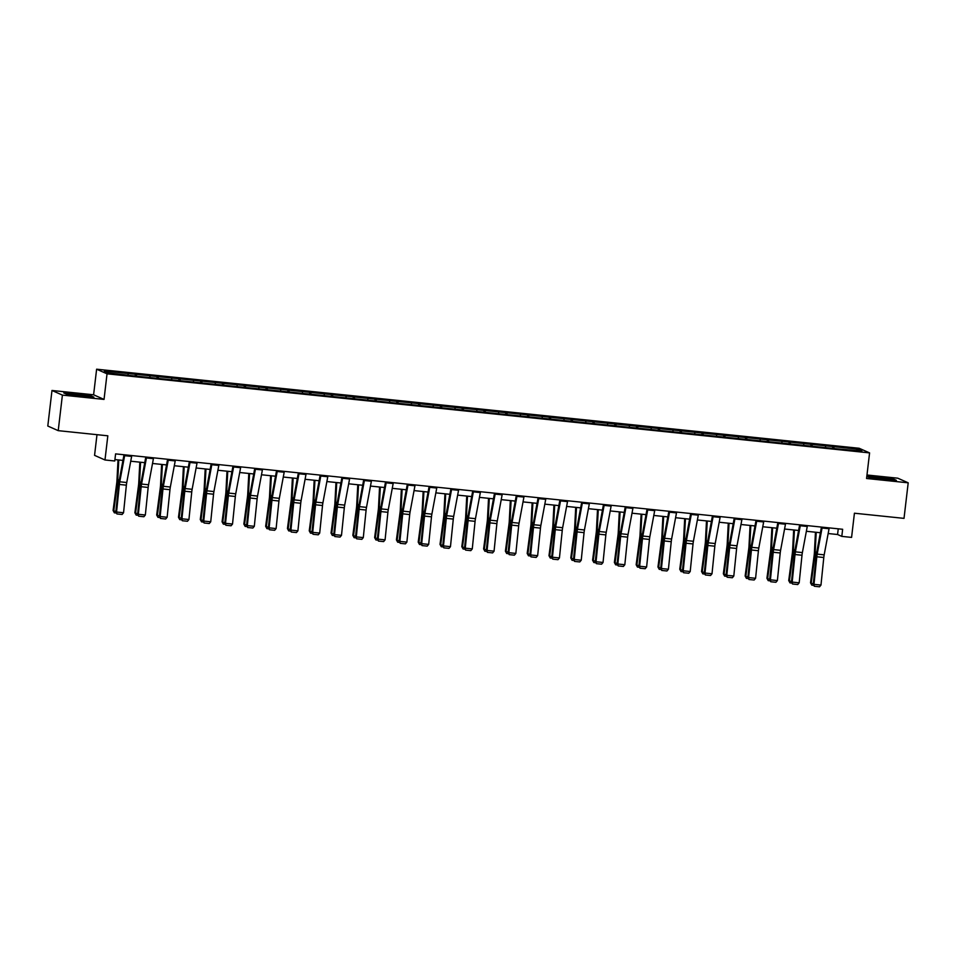 <?xml version="1.0" encoding="UTF-8"?>
<svg xmlns="http://www.w3.org/2000/svg" width="956" height="956" viewBox="0 0 956 956"><rect width="100%" height="100%" fill="white"/><g stroke="black" fill="none" stroke-linecap="round" stroke-linejoin="round"><path stroke-width="1.43" d="M96.986 434.681L94.56 455.355L104.981 459.979L114.756 460.995L115.592 453.885L842.642 529.277L841.806 536.388L851.581 537.403L854.425 513.217L904.018 518.367L908.2 482.816L897.78 478.191L866.973 475.001M51.983 390.478L47.8 426.029L58.22 430.654L62.403 395.103L104.037 399.417L107.036 373.82L96.616 369.195L93.604 394.792L51.983 390.478L62.403 395.103M107.036 373.82L869.578 452.893L859.157 448.268L96.616 369.195M857.616 449.153L104.3 371.036L108.578 372.936L133.362 375.851L839.165 449.045L861.894 451.053L857.616 449.153L856.397 450.491M136.433 374.37L136.565 376.186M149.841 375.756L149.949 377.226M158.23 376.628L158.361 378.445M171.638 378.026L171.745 379.484M180.015 378.887L180.158 380.703M193.435 380.285L193.542 381.743M201.812 381.145L201.955 382.974M215.231 382.543L215.339 384.013M223.608 383.416L223.74 385.232M237.016 384.802L237.136 386.272M245.405 385.674L245.537 387.491M258.813 387.06L258.921 388.53M267.202 387.933L267.333 389.749M280.61 389.319L280.717 390.789M288.999 390.191L289.13 392.008M302.407 391.578L302.514 393.047M310.784 392.45L310.927 394.266M324.204 393.848L324.311 395.306M332.58 394.709L332.724 396.525M346 396.107L346.108 397.565M354.377 396.967L354.509 398.795M367.785 398.365L367.893 399.823M376.174 399.238L376.305 401.054M389.582 400.624L389.69 402.094M397.971 401.496L398.102 403.312M411.379 402.882L411.486 404.352M419.768 403.755L419.899 405.571M433.176 405.141L433.283 406.611M441.553 406.013L441.696 407.83M454.972 407.399L455.08 408.869M463.349 408.272L463.481 410.088M476.769 409.658L476.877 411.128M485.146 410.53L485.278 412.347M498.554 411.928L498.662 413.386M506.943 412.789L507.074 414.605M520.351 414.187L520.458 415.645M528.74 415.047L528.871 416.876M542.148 416.446L542.255 417.903M550.525 417.318L550.668 419.134M563.944 418.704L564.052 420.174M572.321 419.576L572.465 421.393M585.741 420.963L585.849 422.433M594.118 421.835L594.25 423.651M607.526 423.221L607.646 424.691M615.915 424.094L616.046 425.91M629.323 425.48L629.43 426.95M637.712 426.352L637.843 428.169M651.12 427.738L651.227 429.208M659.509 428.611L659.64 430.427M672.916 430.009L673.024 431.467M681.293 430.869L681.437 432.686M694.713 432.267L694.821 433.725M703.09 433.128L703.222 434.956M716.51 434.526L716.618 435.996M724.887 435.398L725.018 437.215M738.295 436.784L738.402 438.254M746.684 437.657L746.815 439.473M760.092 439.043L760.199 440.513M768.481 439.915L768.612 441.732M781.889 441.302L781.996 442.771M790.265 442.174L790.409 443.99M803.685 443.56L803.793 445.03M812.062 444.432L812.206 446.249M825.482 445.831L825.59 447.289M833.859 446.691L833.99 448.507M104.981 459.979L107.825 435.805L58.22 430.654M869.578 452.893L866.566 478.49L908.2 482.816M828.159 533.532L837.576 534.512L841.806 536.388M114.923 459.573L122.954 460.41M130.721 461.21L144.75 462.668M152.518 463.469L166.547 464.927M174.315 465.727L188.344 467.185M196.111 467.986L210.129 469.444M217.908 470.256L231.926 471.702M239.705 472.515L253.722 473.961M261.49 474.774L275.519 476.219M283.287 477.032L297.316 478.49M305.084 479.291L319.113 480.749M326.88 481.549L340.898 483.007M348.677 483.808L362.694 485.266M370.474 486.066L384.491 487.524M392.259 488.337L406.288 489.783M414.056 490.595L428.085 492.041M435.852 492.854L449.882 494.312M457.649 495.112L471.666 496.57M479.446 497.371L493.463 498.829M501.231 499.63L515.26 501.087M523.028 501.888L537.057 503.346M544.824 504.147L558.854 505.605M566.621 506.417L580.639 507.863M588.418 508.676L602.435 510.122M610.215 510.934L624.232 512.392M632 513.193L646.029 514.651M653.796 515.451L667.826 516.909M675.593 517.71L689.623 519.168M697.39 519.968L711.407 521.426M719.187 522.239L733.204 523.685M740.984 524.497L755.001 525.943M762.769 526.756L776.798 528.202M784.565 529.015L798.595 530.472M806.362 531.273L820.379 532.731M128.044 373.497L128.152 374.967M838.245 528.823L837.576 534.512M832.831 446.237L832.58 448.364M811.035 443.978L810.784 446.105M789.238 441.72L788.999 443.847M767.453 439.461L767.202 441.588M745.656 437.203L745.405 439.33M723.859 434.932L723.608 437.059M702.062 432.674L701.812 434.801M680.266 430.415L680.015 432.542M658.481 428.157L658.23 430.284M636.684 425.898L636.433 428.025M614.887 423.639L614.636 425.767M593.09 421.381L592.84 423.508M571.294 419.122L571.043 421.249M549.497 416.852L549.258 418.979M527.712 414.593L527.461 416.72M505.915 412.335L505.664 414.462M484.118 410.076L483.867 412.203M462.322 407.818L462.071 409.945M440.525 405.559L440.274 407.686M418.728 403.301L418.489 405.428M396.943 401.03L396.692 403.169M375.146 398.772L374.895 400.899M353.35 396.513L353.099 398.64M331.553 394.254L331.302 396.382M309.756 391.996L309.505 394.123M287.971 389.737L287.72 391.864M266.174 387.479L265.923 389.606M244.378 385.22L244.127 387.347M222.581 382.95L222.33 385.077M200.784 380.691L200.533 382.818M178.987 378.433L178.748 380.56M157.202 376.174L156.951 378.301M135.405 373.916L135.155 376.043M866.817 476.399L869.422 477.558L884.467 479.649L896.381 480.354L893.251 478.956L866.841 476.196M104.037 399.417L93.604 394.792M66.932 394.338L93.891 397.134L90.76 395.736L75.703 393.645L63.789 392.94L66.932 394.338M829.199 527.879A5.019 1.028 95.9 0 1 829.055 528.728L824.18 554.839A7.17 1.47 -84.1 0 0 823.797 557.503L820.977 585.072L813.986 584.343L814.333 586.267L819.519 586.805L814.632 586.291M822.208 527.15A5.019 1.028 95.9 0 1 822.064 528.011L817.201 554.11A7.17 1.47 -84.1 0 0 816.818 556.774L813.986 584.343L813.257 584.295L816.077 556.727A10.767 2.199 95.9 0 1 816.651 552.723L821.443 527.079M813.257 584.295L814.333 586.267M819.519 586.805L820.977 585.072M815.456 532.217L814.381 552.867A7.17 1.47 95.9 0 1 814.13 555.591L810.521 582.813L811.19 583.375L814.799 556.153A10.767 2.199 -84.1 0 0 815.181 552.066L816.209 532.301M813.843 585.359L811.799 585.144L810.521 582.813M811.799 585.144L811.19 583.375L813.329 583.602M872.517 477.319A9.333 0.609 6.7 0 0 872.087 477.522A9.333 0.609 6.7 0 0 880.285 479.028A9.333 0.609 6.7 0 0 890.084 479.757A9.333 0.609 6.7 0 0 890.502 479.685A9.333 0.609 6.7 0 0 883.344 478.179A9.333 0.609 6.7 0 0 872.517 477.319M867.128 476.53L878.253 477.187L892.844 479.219L895.234 480.282M80.639 396.131A9.333 0.609 6.7 0 0 88.012 396.465A9.333 0.609 6.7 0 0 76.982 394.505A9.333 0.609 6.7 0 0 69.597 394.302A9.333 0.609 6.7 0 0 80.639 396.131M64.638 393.322L75.763 393.968L90.354 395.999L92.744 397.063M807.402 525.621A5.019 1.028 95.9 0 1 807.258 526.469L802.383 552.58A7.17 1.47 -84.1 0 0 802 555.245L799.18 582.813L792.189 582.085L792.536 584.008L797.722 584.546L792.835 584.032M800.411 524.892A5.019 1.028 95.9 0 1 800.268 525.74L795.404 551.851A7.17 1.47 -84.1 0 0 795.022 554.516L792.189 582.085L791.46 582.037L794.293 554.468A10.767 2.199 95.9 0 1 794.854 550.465L799.646 524.82M791.46 582.037L792.536 584.008M797.722 584.546L799.18 582.813M785.605 523.362A5.019 1.028 95.9 0 1 785.462 524.211L780.598 550.321A7.17 1.47 -84.1 0 0 780.216 552.986L777.383 580.555L770.405 579.826L770.739 581.75L775.925 582.276L771.038 581.774M778.614 522.633A5.019 1.028 95.9 0 1 778.483 523.482L773.607 549.592A7.17 1.47 -84.1 0 0 773.225 552.257L770.405 579.826L769.664 579.766L772.496 552.198A10.767 2.199 95.9 0 1 773.069 548.206L777.849 522.55M769.664 579.766L770.739 581.75M775.925 582.276L777.383 580.555M793.671 529.959L792.584 550.608A7.17 1.47 95.9 0 1 792.333 553.333L788.724 580.543L789.393 581.117L793.014 553.894A10.767 2.199 -84.1 0 0 793.384 549.808L794.424 530.03M792.046 583.1L790.003 582.885L788.724 580.543M790.003 582.885L789.393 581.117L791.532 581.332M771.874 527.7L770.799 548.35A7.17 1.47 95.9 0 1 770.548 551.062L766.927 578.284L767.608 578.858L771.217 551.636A10.767 2.199 -84.1 0 0 771.588 547.549L772.627 527.772M770.249 580.842L768.206 580.627L766.927 578.284M768.206 580.627L767.608 578.858L769.735 579.073M763.808 521.104A5.019 1.028 95.9 0 1 763.665 521.952L758.801 548.051A7.17 1.47 -84.1 0 0 758.419 550.728L755.587 578.284L748.608 577.567L748.954 579.491L754.129 580.017L749.241 579.515M756.829 520.375A5.019 1.028 95.9 0 1 756.686 521.223L751.81 547.334A7.17 1.47 -84.1 0 0 751.428 549.999L748.608 577.567L747.879 577.508L750.699 549.939A10.767 2.199 95.9 0 1 751.273 545.948L756.053 520.291M747.879 577.508L748.954 579.491M754.129 580.017L755.587 578.284M742.011 518.833A5.019 1.028 95.9 0 1 741.88 519.694L737.004 545.792A7.17 1.47 -84.1 0 0 736.622 548.457L733.802 576.026L726.811 575.309L727.158 577.233L732.344 577.759L727.444 577.257M735.033 518.116A5.019 1.028 95.9 0 1 734.889 518.965L730.014 545.075A7.17 1.47 -84.1 0 0 729.631 547.74L726.811 575.309L726.082 575.249L728.902 547.68A10.767 2.199 95.9 0 1 729.476 543.689L734.256 518.033M726.082 575.249L727.158 577.233M732.344 577.759L733.802 576.026M720.215 516.575A5.019 1.028 95.9 0 1 720.083 517.423L715.207 543.534A7.17 1.47 -84.1 0 0 714.825 546.199L712.005 573.767L705.014 573.05L705.361 574.974L710.547 575.5L705.659 574.998M713.236 515.858A5.019 1.028 95.9 0 1 713.092 516.706L708.217 542.817A7.17 1.47 -84.1 0 0 707.846 545.482L705.014 573.05L704.285 572.991L707.105 545.422A10.767 2.199 95.9 0 1 707.679 541.419L712.471 515.774M704.285 572.991L705.361 574.974M710.547 575.5L712.005 573.767M750.078 525.442L749.002 546.079A7.17 1.47 95.9 0 1 748.751 548.804L745.142 576.026L745.811 576.599L749.42 549.377A10.767 2.199 -84.1 0 0 749.803 545.29L750.83 525.513M748.452 578.583L746.409 578.368L745.142 576.026M746.409 578.368L745.811 576.599L747.939 576.815M728.281 523.171L727.205 543.821A7.17 1.47 95.9 0 1 726.954 546.545L723.345 573.767L724.015 574.341L727.624 547.119A10.767 2.199 -84.1 0 0 728.006 543.032L729.034 523.255M726.656 576.313L724.612 576.11L723.345 573.767M724.612 576.11L724.015 574.341L726.154 574.556M706.484 520.912L705.409 541.562A7.17 1.47 95.9 0 1 705.158 544.287L701.549 571.509L702.218 572.07L705.827 544.86A10.767 2.199 -84.1 0 0 706.209 540.773L707.237 520.996M704.859 574.054L702.827 573.851L701.549 571.509M702.827 573.851L702.218 572.07L704.357 572.297M698.43 514.316A5.019 1.028 95.9 0 1 698.286 515.165L693.411 541.275A7.17 1.47 -84.1 0 0 693.028 543.94L690.208 571.509L683.217 570.78L683.564 572.716L688.75 573.241L683.863 572.728M691.439 513.599A5.019 1.028 95.9 0 1 691.296 514.447L686.432 540.546A7.17 1.47 -84.1 0 0 686.05 543.223L683.217 570.78L682.488 570.732L685.309 543.163A10.767 2.199 95.9 0 1 685.882 539.16L690.674 513.515M682.488 570.732L683.564 572.716M688.75 573.241L690.208 571.509M684.687 518.654L683.612 539.303A7.17 1.47 95.9 0 1 683.361 542.028L679.752 569.25L680.421 569.812L684.042 542.59A10.767 2.199 -84.1 0 0 684.412 538.515L685.44 518.738M683.074 571.796L681.03 571.58L679.752 569.25M681.03 571.58L680.421 569.812L682.56 570.039M676.633 512.058A5.019 1.028 95.9 0 1 676.49 512.906L671.614 539.017A7.17 1.47 -84.1 0 0 671.243 541.682L668.411 569.25L661.433 568.521L661.767 570.457L666.953 570.983L662.066 570.469M669.642 511.329A5.019 1.028 95.9 0 1 669.511 512.189L664.635 538.288A7.17 1.47 -84.1 0 0 664.253 540.953L661.433 568.521L660.692 568.473L663.524 540.905A10.767 2.199 95.9 0 1 664.085 536.902L668.877 511.257M660.692 568.473L661.767 570.457M666.953 570.983L668.411 569.25M662.902 516.395L661.827 537.045A7.17 1.47 95.9 0 1 661.564 539.77L657.955 566.992L658.636 567.553L662.245 540.331A10.767 2.199 -84.1 0 0 662.616 536.256L663.655 516.479M661.277 569.537L659.234 569.322L657.955 566.992M659.234 569.322L658.636 567.553L660.763 567.78M654.836 509.799A5.019 1.028 95.9 0 1 654.693 510.647L649.829 536.758A7.17 1.47 -84.1 0 0 649.447 539.423L646.615 566.992L639.636 566.263L639.982 568.187L645.157 568.724L640.269 568.211M647.845 509.07A5.019 1.028 95.9 0 1 647.714 509.918L642.838 536.029A7.17 1.47 -84.1 0 0 642.456 538.694L639.636 566.263L638.895 566.215L641.727 538.646A10.767 2.199 95.9 0 1 642.301 534.643L647.081 508.998M638.895 566.215L639.982 568.187M645.157 568.724L646.615 566.992M641.106 514.137L640.03 534.786A7.17 1.47 95.9 0 1 639.779 537.511L636.158 564.733L636.839 565.295L640.448 538.073A10.767 2.199 -84.1 0 0 640.831 533.986L641.858 514.209M639.48 567.278L637.437 567.063L636.158 564.733M637.437 567.063L636.839 565.295L638.967 565.522M633.039 507.54A5.019 1.028 95.9 0 1 632.896 508.389L628.032 534.5A7.17 1.47 -84.1 0 0 627.65 537.164L624.818 564.733L617.839 564.004L618.185 565.928L623.36 566.466L618.472 565.952M626.061 506.811A5.019 1.028 95.9 0 1 625.917 507.66L621.042 533.771A7.17 1.47 -84.1 0 0 620.659 536.436L617.839 564.004L617.11 563.944L619.93 536.388A10.767 2.199 95.9 0 1 620.504 532.384L625.284 506.74M617.11 563.944L618.185 565.928M623.36 566.466L624.818 564.733M619.309 511.878L618.233 532.528A7.17 1.47 95.9 0 1 617.982 535.252L614.373 562.463L615.043 563.036L618.652 535.814A10.767 2.199 -84.1 0 0 619.034 531.727L620.062 511.95M617.684 565.02L615.64 564.805L614.373 562.463M615.64 564.805L615.043 563.036L617.182 563.251M611.243 505.282A5.019 1.028 95.9 0 1 611.111 506.13L606.235 532.241A7.17 1.47 -84.1 0 0 605.853 534.906L603.033 562.475L596.042 561.746L596.389 563.67L601.575 564.195L596.675 563.693M604.264 504.553A5.019 1.028 95.9 0 1 604.12 505.401L599.245 531.512A7.17 1.47 -84.1 0 0 598.874 534.177L596.042 561.746L595.313 561.686L598.133 534.117A10.767 2.199 95.9 0 1 598.707 530.126L603.499 504.469M595.313 561.686L596.389 563.67M601.575 564.195L603.033 562.475M597.512 509.62L596.436 530.269A7.17 1.47 95.9 0 1 596.186 532.982L592.577 560.204L593.246 560.778L596.855 533.556A10.767 2.199 -84.1 0 0 597.237 529.469L598.265 509.691M595.887 562.761L593.855 562.546L592.577 560.204M593.855 562.546L593.246 560.778L595.385 560.993M589.458 503.023A5.019 1.028 95.9 0 1 589.314 503.872L584.439 529.971A7.17 1.47 -84.1 0 0 584.056 532.635L581.236 560.204L574.245 559.487L574.592 561.411L579.778 561.937L574.891 561.435M582.467 502.294A5.019 1.028 95.9 0 1 582.324 503.143L577.46 529.254A7.17 1.47 -84.1 0 0 577.077 531.918L574.245 559.487L573.516 559.427L576.337 531.859A10.767 2.199 95.9 0 1 576.91 527.867L581.702 502.211M573.516 559.427L574.592 561.411M579.778 561.937L581.236 560.204M575.715 507.361L574.64 527.999A7.17 1.47 95.9 0 1 574.389 530.723L570.78 557.946L571.449 558.519L575.058 531.297A10.767 2.199 -84.1 0 0 575.44 527.21L576.468 507.433M574.102 560.503L572.058 560.288L570.78 557.946M572.058 560.288L571.449 558.519L573.588 558.734M567.661 500.753A5.019 1.028 95.9 0 1 567.517 501.613L562.642 527.712A7.17 1.47 -84.1 0 0 562.259 530.377L559.439 557.946L552.449 557.229L552.795 559.152L557.981 559.678L553.094 559.176M560.67 500.036A5.019 1.028 95.9 0 1 560.527 500.884L555.663 526.995A7.17 1.47 -84.1 0 0 555.281 529.66L552.449 557.229L551.72 557.169L554.552 529.6A10.767 2.199 95.9 0 1 555.113 525.597L559.905 499.952M551.72 557.169L552.795 559.152M557.981 559.678L559.439 557.946M553.93 505.091L552.843 525.74A7.17 1.47 95.9 0 1 552.592 528.465L548.983 555.687L549.652 556.261L553.273 529.038A10.767 2.199 -84.1 0 0 553.644 524.952L554.683 505.174M552.305 558.232L550.262 558.029L548.983 555.687M550.262 558.029L549.652 556.261L551.791 556.476M545.864 498.494A5.019 1.028 95.9 0 1 545.721 499.343L540.845 525.453A7.17 1.47 -84.1 0 0 540.475 528.118L537.642 555.687L530.664 554.97L530.998 556.894L536.185 557.42L531.297 556.918M538.873 497.777A5.019 1.028 95.9 0 1 538.742 498.626L533.866 524.736A7.17 1.47 -84.1 0 0 533.484 527.401L530.664 554.97L529.923 554.91L532.755 527.342A10.767 2.199 95.9 0 1 533.329 523.338L538.109 497.694M529.923 554.91L530.998 556.894M536.185 557.42L537.642 555.687M532.134 502.832L531.058 523.482A7.17 1.47 95.9 0 1 530.795 526.206L527.186 553.428L527.867 553.99L531.476 526.78A10.767 2.199 -84.1 0 0 531.847 522.693L532.886 502.916M530.508 555.974L528.465 555.771L527.186 553.428M528.465 555.771L527.867 553.99L529.994 554.217M524.067 496.236A5.019 1.028 95.9 0 1 523.924 497.084L519.06 523.195A7.17 1.47 -84.1 0 0 518.678 525.86L515.846 553.428L508.867 552.699L509.213 554.635L514.388 555.161L509.5 554.647M517.088 495.519A5.019 1.028 95.9 0 1 516.945 496.367L512.069 522.466A7.17 1.47 -84.1 0 0 511.687 525.131L508.867 552.699L508.126 552.652L510.958 525.083A10.767 2.199 95.9 0 1 511.532 521.08L516.312 495.435M508.126 552.652L509.213 554.635M514.388 555.161L515.846 553.428M510.337 500.574L509.261 521.223A7.17 1.47 95.9 0 1 509.01 523.948L505.401 551.17L506.071 551.731L509.679 524.509A10.767 2.199 -84.1 0 0 510.062 520.434L511.09 500.657M508.712 553.715L506.668 553.5L505.401 551.17M506.668 553.5L506.071 551.731L508.198 551.959M502.27 493.977A5.019 1.028 95.9 0 1 502.127 494.826L497.263 520.936A7.17 1.47 -84.1 0 0 496.881 523.601L494.061 551.17L487.07 550.441L487.417 552.365L492.603 552.903L487.703 552.389M495.292 493.248A5.019 1.028 95.9 0 1 495.148 494.109L490.273 520.207A7.17 1.47 -84.1 0 0 489.89 522.872L487.07 550.441L486.341 550.393L489.161 522.824A10.767 2.199 95.9 0 1 489.735 518.821L494.515 493.177M486.341 550.393L487.417 552.365M492.603 552.903L494.061 551.17M488.54 498.315L487.464 518.965A7.17 1.47 95.9 0 1 487.213 521.689L483.605 548.911L484.274 549.473L487.883 522.251A10.767 2.199 -84.1 0 0 488.265 518.164L489.293 498.399M486.915 551.457L484.871 551.242L483.605 548.911M484.871 551.242L484.274 549.473L486.413 549.7M480.474 491.719A5.019 1.028 95.9 0 1 480.342 492.567L475.467 518.678A7.17 1.47 -84.1 0 0 475.084 521.343L472.264 548.911L465.273 548.182L465.62 550.106L470.806 550.644L465.907 550.13M473.495 490.99A5.019 1.028 95.9 0 1 473.351 491.838L468.476 517.949A7.17 1.47 -84.1 0 0 468.105 520.614L465.273 548.182L464.544 548.135L467.365 520.566A10.767 2.199 95.9 0 1 467.938 516.563L472.73 490.918M464.544 548.135L465.62 550.106M470.806 550.644L472.264 548.911M466.743 496.056L465.668 516.706A7.17 1.47 95.9 0 1 465.417 519.431L461.808 546.641L462.477 547.214L466.086 519.992A10.767 2.199 -84.1 0 0 466.468 515.905L467.496 496.128M465.118 549.198L463.086 548.983L461.808 546.641M463.086 548.983L462.477 547.214L464.616 547.441M458.689 489.46A5.019 1.028 95.9 0 1 458.545 490.309L453.67 516.419A7.17 1.47 -84.1 0 0 453.287 519.084L450.467 546.653L443.476 545.924L443.823 547.848L449.009 548.374L444.122 547.872M451.698 488.731A5.019 1.028 95.9 0 1 451.555 489.58L446.691 515.69A7.17 1.47 -84.1 0 0 446.309 518.355L443.476 545.924L442.748 545.864L445.568 518.295A10.767 2.199 95.9 0 1 446.141 514.304L450.933 488.659M442.748 545.864L443.823 547.848M449.009 548.374L450.467 546.653M444.946 493.798L443.871 514.447A7.17 1.47 95.9 0 1 443.62 517.172L440.011 544.382L440.68 544.956L444.289 517.734A10.767 2.199 -84.1 0 0 444.671 513.647L445.699 493.87M443.333 546.94L441.29 546.724L440.011 544.382M441.29 546.724L440.68 544.956L442.819 545.171M436.892 487.202A5.019 1.028 95.9 0 1 436.749 488.05L431.873 514.149A7.17 1.47 -84.1 0 0 431.491 516.826L428.67 544.394L421.68 543.665L422.026 545.589L427.213 546.115L422.325 545.613M429.901 486.473A5.019 1.028 95.9 0 1 429.758 487.321L424.894 513.432A7.17 1.47 -84.1 0 0 424.512 516.097L421.68 543.665L420.951 543.606L423.783 516.037A10.767 2.199 95.9 0 1 424.345 512.046L429.136 486.389M420.951 543.606L422.026 545.589M427.213 546.115L428.67 544.394M423.161 491.539L422.074 512.189A7.17 1.47 95.9 0 1 421.823 514.902L418.214 542.124L418.895 542.697L422.504 515.475A10.767 2.199 -84.1 0 0 422.875 511.388L423.914 491.611M421.536 544.681L419.493 544.466L418.214 542.124M419.493 544.466L418.895 542.697L421.022 542.912M415.095 484.943A5.019 1.028 95.9 0 1 414.952 485.791L410.088 511.89A7.17 1.47 -84.1 0 0 409.706 514.555L406.874 542.124L399.895 541.407L400.241 543.331L405.416 543.856L400.528 543.355M408.104 484.214A5.019 1.028 95.9 0 1 407.973 485.062L403.097 511.173A7.17 1.47 -84.1 0 0 402.715 513.838L399.895 541.407L399.154 541.347L401.986 513.778A10.767 2.199 95.9 0 1 402.56 509.787L407.34 484.13M399.154 541.347L400.241 543.331M405.416 543.856L406.874 542.124M401.365 489.281L400.289 509.918A7.17 1.47 95.9 0 1 400.038 512.643L396.417 539.865L397.099 540.439L400.707 513.217A10.767 2.199 -84.1 0 0 401.078 509.13L402.118 489.353M399.739 542.41L397.696 542.207L396.417 539.865M397.696 542.207L397.099 540.439L399.226 540.654M393.298 482.672A5.019 1.028 95.9 0 1 393.155 483.533L388.291 509.632A7.17 1.47 -84.1 0 0 387.909 512.297L385.077 539.865L378.098 539.148L378.445 541.072L383.619 541.598L378.731 541.096M386.32 481.955A5.019 1.028 95.9 0 1 386.176 482.804L381.301 508.915A7.17 1.47 -84.1 0 0 380.918 511.58L378.098 539.148L377.369 539.088L380.189 511.52A10.767 2.199 95.9 0 1 380.763 507.517L385.543 481.872M377.369 539.088L378.445 541.072M383.619 541.598L385.077 539.865M379.568 487.01L378.492 507.66A7.17 1.47 95.9 0 1 378.241 510.385L374.632 537.607L375.302 538.168L378.911 510.958A10.767 2.199 -84.1 0 0 379.293 506.871L380.321 487.094M377.943 540.152L375.899 539.949L374.632 537.607M375.899 539.949L375.302 538.168L377.429 538.395M371.502 480.414A5.019 1.028 95.9 0 1 371.37 481.262L366.495 507.373A7.17 1.47 -84.1 0 0 366.112 510.038L363.292 537.607L356.301 536.89L356.648 538.814L361.834 539.339L356.935 538.837M364.523 479.697A5.019 1.028 95.9 0 1 364.379 480.545L359.504 506.644A7.17 1.47 -84.1 0 0 359.121 509.321L356.301 536.89L355.572 536.83L358.392 509.261A10.767 2.199 95.9 0 1 358.966 505.258L363.746 479.613M355.572 536.83L356.648 538.814M361.834 539.339L363.292 537.607M357.771 484.752L356.696 505.401A7.17 1.47 95.9 0 1 356.445 508.126L352.836 535.348L353.505 535.91L357.114 508.7A10.767 2.199 -84.1 0 0 357.496 504.613L358.524 484.835M356.146 537.893L354.114 537.69L352.836 535.348M354.114 537.69L353.505 535.91L355.644 536.137M349.717 478.155A5.019 1.028 95.9 0 1 349.573 479.004L344.698 505.115A7.17 1.47 -84.1 0 0 344.315 507.779L341.495 535.348L334.504 534.619L334.851 536.555L340.037 537.081L335.15 536.567M342.726 477.438A5.019 1.028 95.9 0 1 342.583 478.287L337.719 504.386A7.17 1.47 -84.1 0 0 337.337 507.05L334.504 534.619L333.775 534.571L336.596 507.003A10.767 2.199 95.9 0 1 337.169 502.999L341.961 477.355M333.775 534.571L334.851 536.555M340.037 537.081L341.495 535.348M335.974 482.493L334.899 503.143A7.17 1.47 95.9 0 1 334.648 505.867L331.039 533.09L331.708 533.651L335.317 506.429A10.767 2.199 -84.1 0 0 335.699 502.354L336.727 482.577M334.349 535.635L332.318 535.42L331.039 533.09M332.318 535.42L331.708 533.651L333.847 533.878M327.92 475.897A5.019 1.028 95.9 0 1 327.777 476.745L322.901 502.856A7.17 1.47 -84.1 0 0 322.519 505.521L319.698 533.09L312.708 532.361L313.054 534.285L318.24 534.822L313.353 534.308M320.929 475.168A5.019 1.028 95.9 0 1 320.786 476.028L315.922 502.127A7.17 1.47 -84.1 0 0 315.54 504.792L312.708 532.361L311.979 532.313L314.811 504.744A10.767 2.199 95.9 0 1 315.372 500.741L320.164 475.096M311.979 532.313L313.054 534.285M318.24 534.822L319.698 533.09M314.177 480.235L313.102 500.884A7.17 1.47 95.9 0 1 312.851 503.609L309.242 530.831L309.911 531.393L313.532 504.171A10.767 2.199 -84.1 0 0 313.903 500.084L314.93 480.318M312.564 533.376L310.521 533.161L309.242 530.831M310.521 533.161L309.911 531.393L312.05 531.62M306.123 473.638A5.019 1.028 95.9 0 1 305.98 474.487L301.104 500.597A7.17 1.47 -84.1 0 0 300.734 503.262L297.902 530.831L290.923 530.102L291.257 532.026L296.444 532.564L291.556 532.05M299.132 472.909A5.019 1.028 95.9 0 1 299.001 473.758L294.125 499.869A7.17 1.47 -84.1 0 0 293.743 502.533L290.923 530.102L290.182 530.054L293.014 502.486A10.767 2.199 95.9 0 1 293.588 498.482L298.368 472.838M290.182 530.054L291.257 532.026M296.444 532.564L297.902 530.831M292.393 477.976L291.317 498.626A7.17 1.47 95.9 0 1 291.054 501.35L287.445 528.56L288.126 529.134L291.735 501.912A10.767 2.199 -84.1 0 0 292.106 497.825L293.145 478.048M290.767 531.118L288.724 530.903L287.445 528.56M288.724 530.903L288.126 529.134L290.254 529.349M284.326 471.38A5.019 1.028 95.9 0 1 284.183 472.228L279.319 498.339A7.17 1.47 -84.1 0 0 278.937 501.004L276.105 528.572L269.126 527.843L269.473 529.767L274.647 530.293L269.759 529.791M277.336 470.651A5.019 1.028 95.9 0 1 277.204 471.499L272.329 497.61A7.17 1.47 -84.1 0 0 271.946 500.275L269.126 527.843L268.385 527.784L271.217 500.215A10.767 2.199 95.9 0 1 271.791 496.224L276.571 470.567M268.385 527.784L269.473 529.767M274.647 530.293L276.105 528.572M270.596 475.718L269.52 496.367A7.17 1.47 95.9 0 1 269.269 499.08L265.649 526.302L266.33 526.875L269.939 499.653A10.767 2.199 -84.1 0 0 270.321 495.567L271.349 475.789M268.971 528.859L266.927 528.644L265.649 526.302M266.927 528.644L266.33 526.875L268.457 527.091M262.53 469.121A5.019 1.028 95.9 0 1 262.386 469.97L257.523 496.068A7.17 1.47 -84.1 0 0 257.14 498.745L254.308 526.314L247.329 525.585L247.676 527.509L252.85 528.035L247.963 527.533M255.551 468.392A5.019 1.028 95.9 0 1 255.407 469.241L250.532 495.351A7.17 1.47 -84.1 0 0 250.149 498.016L247.329 525.585L246.6 525.525L249.42 497.957A10.767 2.199 95.9 0 1 249.994 493.965L254.774 468.309M246.6 525.525L247.676 527.509M252.85 528.035L254.308 526.314M248.799 473.459L247.724 494.097A7.17 1.47 95.9 0 1 247.473 496.821L243.864 524.043L244.533 524.617L248.142 497.395A10.767 2.199 -84.1 0 0 248.524 493.308L249.552 473.531M247.174 526.601L245.13 526.386L243.864 524.043M245.13 526.386L244.533 524.617L246.672 524.832M240.733 466.851A5.019 1.028 95.9 0 1 240.601 467.711L235.726 493.81A7.17 1.47 -84.1 0 0 235.343 496.475L232.523 524.043L225.532 523.326L225.879 525.25L231.065 525.776L226.166 525.274M233.754 466.134A5.019 1.028 95.9 0 1 233.611 466.982L228.735 493.093A7.17 1.47 -84.1 0 0 228.364 495.758L225.532 523.326L224.803 523.267L227.624 495.698A10.767 2.199 95.9 0 1 228.197 491.707L232.989 466.05M224.803 523.267L225.879 525.25M231.065 525.776L232.523 524.043M227.002 471.189L225.927 491.838A7.17 1.47 95.9 0 1 225.676 494.563L222.067 521.785L222.736 522.358L226.345 495.136A10.767 2.199 -84.1 0 0 226.727 491.049L227.755 471.272M225.377 524.33L223.346 524.127L222.067 521.785M223.346 524.127L222.736 522.358L224.875 522.574M218.948 464.592A5.019 1.028 95.9 0 1 218.805 465.441L213.929 491.551A7.17 1.47 -84.1 0 0 213.547 494.216L210.726 521.785L203.736 521.068L204.082 522.992L209.268 523.518L204.381 523.016M211.957 463.875A5.019 1.028 95.9 0 1 211.814 464.724L206.95 490.834A7.17 1.47 -84.1 0 0 206.568 493.499L203.736 521.068L203.007 521.008L205.827 493.439A10.767 2.199 95.9 0 1 206.4 489.436L211.192 463.791M203.007 521.008L204.082 522.992M209.268 523.518L210.726 521.785M205.205 468.93L204.13 489.58A7.17 1.47 95.9 0 1 203.879 492.304L200.27 519.526L200.939 520.088L204.548 492.878A10.767 2.199 -84.1 0 0 204.931 488.791L205.958 469.014M203.592 522.072L201.549 521.868L200.27 519.526M201.549 521.868L200.939 520.088L203.078 520.315M197.151 462.334A5.019 1.028 95.9 0 1 197.008 463.182L192.132 489.293A7.17 1.47 -84.1 0 0 191.75 491.958L188.929 519.526L181.939 518.797L182.285 520.733L187.472 521.259L182.584 520.745M190.16 461.617A5.019 1.028 95.9 0 1 190.017 462.465L185.153 488.564A7.17 1.47 -84.1 0 0 184.771 491.241L181.939 518.797L181.21 518.75L184.042 491.181A10.767 2.199 95.9 0 1 184.604 487.178L189.396 461.533M181.21 518.75L182.285 520.733M187.472 521.259L188.929 519.526M183.421 466.671L182.333 487.321A7.17 1.47 95.9 0 1 182.082 490.046L178.473 517.268L179.142 517.829L182.763 490.607A10.767 2.199 -84.1 0 0 183.134 486.532L184.173 466.755M181.795 519.813L179.752 519.598L178.473 517.268M179.752 519.598L179.142 517.829L181.281 518.056M175.354 460.075A5.019 1.028 95.9 0 1 175.211 460.923L170.335 487.034A7.17 1.47 -84.1 0 0 169.965 489.699L167.133 517.268L160.154 516.539L160.489 518.475L165.675 519L160.787 518.487M168.364 459.346A5.019 1.028 95.9 0 1 168.232 460.206L163.356 486.305A7.17 1.47 -84.1 0 0 162.974 488.97L160.154 516.539L159.413 516.491L162.245 488.922A10.767 2.199 95.9 0 1 162.819 484.919L167.599 459.274M159.413 516.491L160.489 518.475M165.675 519L167.133 517.268M161.624 464.413L160.548 485.062A7.17 1.47 95.9 0 1 160.297 487.787L156.676 515.009L157.358 515.571L160.966 488.349A10.767 2.199 -84.1 0 0 161.337 484.274L162.377 464.497M159.999 517.555L157.955 517.339L156.676 515.009M157.955 517.339L157.358 515.571L159.485 515.798M153.558 457.816A5.019 1.028 95.9 0 1 153.414 458.665L148.55 484.776A7.17 1.47 -84.1 0 0 148.168 487.44L145.336 515.009L138.357 514.28L138.704 516.204L143.878 516.742L138.99 516.228M146.579 457.088A5.019 1.028 95.9 0 1 146.435 457.936L141.56 484.047A7.17 1.47 -84.1 0 0 141.177 486.712L138.357 514.28L137.616 514.232L140.448 486.664A10.767 2.199 95.9 0 1 141.022 482.661L145.802 457.016M137.616 514.232L138.704 516.204M143.878 516.742L145.336 515.009M139.827 462.154L138.751 482.804A7.17 1.47 95.9 0 1 138.501 485.529L134.892 512.751L135.561 513.312L139.17 486.09A10.767 2.199 -84.1 0 0 139.552 482.003L140.58 462.238M138.202 515.296L136.158 515.081L134.892 512.751M136.158 515.081L135.561 513.312L137.688 513.539M131.761 455.558A5.019 1.028 95.9 0 1 131.629 456.406L126.754 482.517A7.17 1.47 -84.1 0 0 126.371 485.182L123.551 512.751L116.56 512.022L116.907 513.946L122.093 514.483L117.194 513.97M124.782 454.829A5.019 1.028 95.9 0 1 124.639 455.677L119.763 481.788A7.17 1.47 -84.1 0 0 119.381 484.453L116.56 512.022L115.831 511.974L118.652 484.405A10.767 2.199 95.9 0 1 119.225 480.402L124.005 454.757M115.831 511.974L116.907 513.946M122.093 514.483L123.551 512.751M118.03 459.896L116.955 480.545A7.17 1.47 95.9 0 1 116.704 483.27L113.095 510.48L113.764 511.054L117.373 483.832A10.767 2.199 -84.1 0 0 117.755 479.745L118.783 459.967M116.405 513.037L114.362 512.822L113.095 510.48M114.362 512.822L113.764 511.054L115.903 511.269M824.18 554.839L817.201 554.11M823.797 557.503L816.818 556.774M829.055 528.728L822.064 528.011M814.799 556.153L816.125 556.296M815.181 552.066L816.747 552.233M802.383 552.58L795.404 551.851M802 555.245L795.022 554.516M807.258 526.469L800.268 525.74M780.598 550.321L773.607 549.592M780.216 552.986L773.225 552.257M785.462 524.211L778.483 523.482M793.014 553.894L794.328 554.038M793.384 549.808L794.95 549.975M771.217 551.636L772.544 551.767M771.588 547.549L773.153 547.716M758.801 548.051L751.81 547.334M758.419 550.728L751.428 549.999M763.665 521.952L756.686 521.223M737.004 545.792L730.014 545.075M736.622 548.457L729.631 547.74M741.88 519.694L734.889 518.965M715.207 543.534L708.217 542.817M714.825 546.199L707.846 545.482M720.083 517.423L713.092 516.706M749.42 549.377L750.747 549.509M749.803 545.29L751.356 545.458M727.624 547.119L728.95 547.25M728.006 543.032L729.571 543.187M705.827 544.86L707.153 544.992M706.209 540.773L707.775 540.929M693.411 541.275L686.432 540.546M693.028 543.94L686.05 543.223M698.286 515.165L691.296 514.447M684.042 542.59L685.356 542.733M684.412 538.515L685.978 538.67M671.614 539.017L664.635 538.288M671.243 541.682L664.253 540.953M676.49 512.906L669.511 512.189M662.245 540.331L663.572 540.475M662.616 536.256L664.181 536.412M649.829 536.758L642.838 536.029M649.447 539.423L642.456 538.694M654.693 510.647L647.714 509.918M640.448 538.073L641.775 538.216M640.831 533.986L642.384 534.153M628.032 534.5L621.042 533.771M627.65 537.164L620.659 536.436M632.896 508.389L625.917 507.66M618.652 535.814L619.978 535.957M619.034 531.727L620.587 531.895M606.235 532.241L599.245 531.512M605.853 534.906L598.874 534.177M611.111 506.13L604.12 505.401M596.855 533.556L598.181 533.687M597.237 529.469L598.803 529.636M584.439 529.971L577.46 529.254M584.056 532.635L577.077 531.918M589.314 503.872L582.324 503.143M575.058 531.297L576.384 531.428M575.44 527.21L577.006 527.377M562.642 527.712L555.663 526.995M562.259 530.377L555.281 529.66M567.517 501.613L560.527 500.884M553.273 529.038L554.588 529.17M553.644 524.952L555.209 525.107M540.845 525.453L533.866 524.736M540.475 528.118L533.484 527.401M545.721 499.343L538.742 498.626M531.476 526.78L532.803 526.911M531.847 522.693L533.412 522.848M519.06 523.195L512.069 522.466M518.678 525.86L511.687 525.131M523.924 497.084L516.945 496.367M509.679 524.509L511.006 524.653M510.062 520.434L511.615 520.59M497.263 520.936L490.273 520.207M496.881 523.601L489.89 522.872M502.127 494.826L495.148 494.109M487.883 522.251L489.209 522.394M488.265 518.164L489.83 518.331M475.467 518.678L468.476 517.949M475.084 521.343L468.105 520.614M480.342 492.567L473.351 491.838M466.086 519.992L467.412 520.136M466.468 515.905L468.034 516.073M453.67 516.419L446.691 515.69M453.287 519.084L446.309 518.355M458.545 490.309L451.555 489.58M444.289 517.734L445.615 517.877M444.671 513.647L446.237 513.814M431.873 514.149L424.894 513.432M431.491 516.826L424.512 516.097M436.749 488.05L429.758 487.321M422.504 515.475L423.819 515.607M422.875 511.388L424.44 511.556M410.088 511.89L403.097 511.173M409.706 514.555L402.715 513.838M414.952 485.791L407.973 485.062M400.707 513.217L402.034 513.348M401.078 509.13L402.643 509.297M388.291 509.632L381.301 508.915M387.909 512.297L380.918 511.58M393.155 483.533L386.176 482.804M378.911 510.958L380.237 511.09M379.293 506.871L380.846 507.027M366.495 507.373L359.504 506.644M366.112 510.038L359.121 509.321M371.37 481.262L364.379 480.545M357.114 508.7L358.44 508.831M357.496 504.613L359.062 504.768M344.698 505.115L337.719 504.386M344.315 507.779L337.337 507.05M349.573 479.004L342.583 478.287M335.317 506.429L336.643 506.572M335.699 502.354L337.265 502.509M322.901 502.856L315.922 502.127M322.519 505.521L315.54 504.792M327.777 476.745L320.786 476.028M313.532 504.171L314.847 504.314M313.903 500.084L315.468 500.251M301.104 500.597L294.125 499.869M300.734 503.262L293.743 502.533M305.98 474.487L299.001 473.758M291.735 501.912L293.062 502.055M292.106 497.825L293.671 497.992M279.319 498.339L272.329 497.61M278.937 501.004L271.946 500.275M284.183 472.228L277.204 471.499M269.939 499.653L271.265 499.797M270.321 495.567L271.874 495.734M257.523 496.068L250.532 495.351M257.14 498.745L250.149 498.016M262.386 469.97L255.407 469.241M248.142 497.395L249.468 497.526M248.524 493.308L250.09 493.475M235.726 493.81L228.735 493.093M235.343 496.475L228.364 495.758M240.601 467.711L233.611 466.982M226.345 495.136L227.671 495.268M226.727 491.049L228.293 491.205M213.929 491.551L206.95 490.834M213.547 494.216L206.568 493.499M218.805 465.441L211.814 464.724M204.548 492.878L205.875 493.009M204.931 488.791L206.496 488.946M192.132 489.293L185.153 488.564M191.75 491.958L184.771 491.241M197.008 463.182L190.017 462.465M182.763 490.607L184.078 490.751M183.134 486.532L184.699 486.688M170.335 487.034L163.356 486.305M169.965 489.699L162.974 488.97M175.211 460.923L168.232 460.206M160.966 488.349L162.293 488.492M161.337 484.274L162.902 484.429M148.55 484.776L141.56 484.047M148.168 487.44L141.177 486.712M153.414 458.665L146.435 457.936M139.17 486.09L140.496 486.234M139.552 482.003L141.106 482.171M126.754 482.517L119.763 481.788M126.371 485.182L119.381 484.453M131.629 456.406L124.639 455.677M117.373 483.832L118.699 483.975M117.755 479.745L119.321 479.912"/></g></svg>

